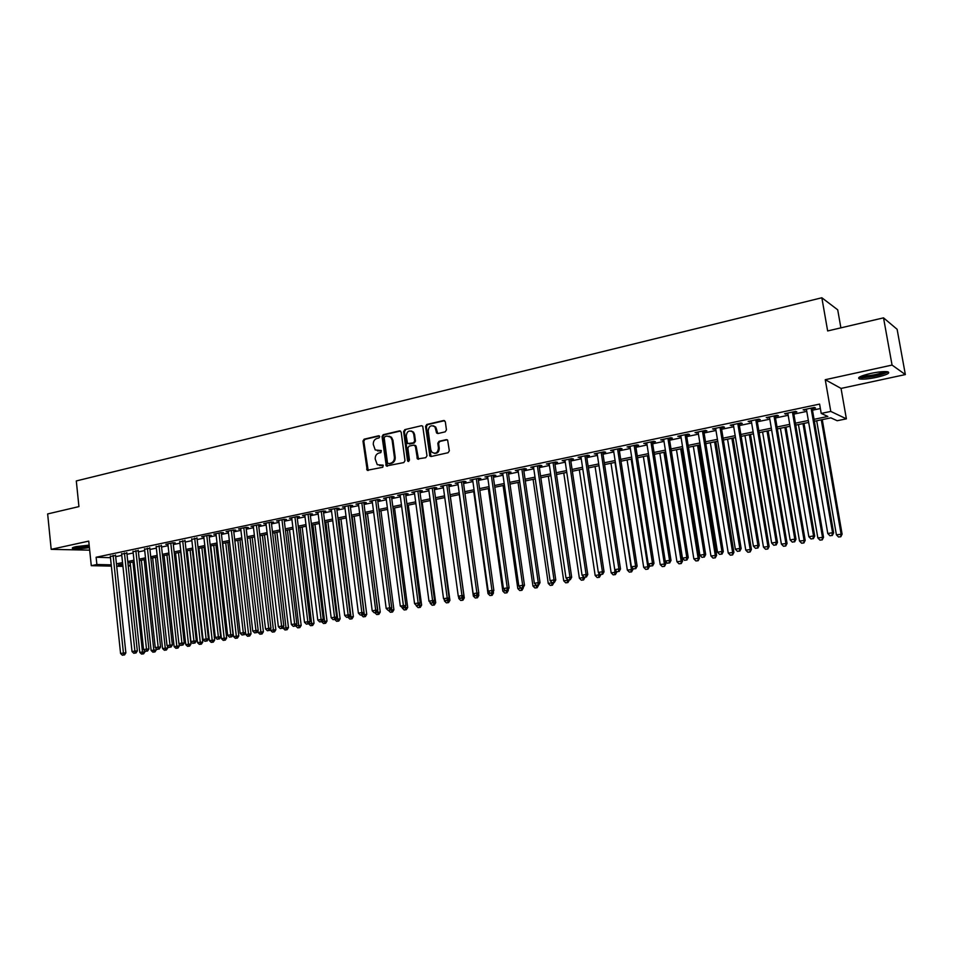 <?xml version="1.0" encoding="UTF-8"?>
<svg xmlns="http://www.w3.org/2000/svg" width="953" height="953" viewBox="0 0 953 953"><rect width="100%" height="100%" fill="white"/><g stroke="black" fill="none" stroke-linecap="round" stroke-linejoin="round"><path stroke-width="1.43" d="M379.735 436.653L378.627 435.783L364.117 439.19L362.962 441.06L367.203 470.294L382.772 467.268L383.225 465.231L377.269 464.683L375.22 459.06C375.089 455.951 376.328 453.938 378.949 453.032L380.843 452.604L381.319 450.59L375.232 449.959L373.302 444.455C373.171 441.358 374.41 439.345 377.031 438.416L378.925 437.975L379.735 436.653M870.625 373.445C860.476 375.899 856.783 377.733 859.546 378.937C863.073 379.461 868.767 378.925 876.629 377.317C886.826 374.874 890.567 373.04 887.839 371.801C884.277 371.265 878.535 371.813 870.625 373.445M89.153 545.116L75.99 546.653C72.726 547.403 71.618 547.999 72.678 548.451C76.097 549.071 81.672 548.785 89.403 547.594M445.218 431.84L446.445 429.898L445.325 421.774L443.657 420.511L426.753 424.478L425.55 426.408L429.886 456.106L431.125 456.499L448.101 452.723L449.328 450.781L447.636 440.143L446.302 439.655L439.023 441.31L437.808 443.24L438.463 448.101C437.832 452.913 435.628 454.271 431.864 452.175L430.804 449.828L428.219 430.851C428.945 425.908 431.197 424.609 434.973 426.944L436.641 433.055L437.951 433.52L445.218 431.84M883.526 317.849L897.118 329.297L905.35 374.577L892.056 365.07L883.526 317.849L827.657 330.953L821.843 297.765L76.3 480.943L78.932 506.603L47.65 513.941L51.188 549.345L88.736 541.113L91.285 565.677L96.884 564.51L96.122 557.255L819.604 404.096L821.212 413.423L830.778 411.422L846.383 418.844L837.175 420.726L830.861 417.843L814.386 421.25M892.056 365.07L825.25 379.711L830.778 411.422M401.177 432.114L399.569 430.863L383.201 434.699L382.034 436.593L386.31 465.981L403.798 462.574L404.989 460.68L401.177 432.114M404.811 429.636L421.429 425.729L422.715 426.158L426.98 455.772L425.765 457.69L417.414 458.929L415.389 446.349L413.769 445.087L409.051 446.159L407.86 448.065L409.48 460.168L407.848 461.276L407.515 460.609L403.619 431.542L404.811 429.636L421.429 425.729M51.188 549.345L89.677 550.155M115.551 555.48L110.345 556.469M126.856 553.085L121.65 554.098M138.28 550.691L133.051 551.692M149.8 548.261L144.57 549.273M161.438 545.807L156.185 546.843M173.184 543.329L175.245 542.888L172.886 542.781L165.81 544.282L167.931 544.377M185.037 540.827L179.772 541.888M197.009 538.302L191.732 539.374M209.1 535.765L211.232 535.312L208.921 535.181L201.631 536.718L203.811 536.837M221.31 533.192L223.455 532.739L221.167 532.596L213.806 534.156L216.009 534.276M233.64 530.595L235.808 530.13L233.533 529.987L226.099 531.56L228.327 531.691M246.088 527.962L248.28 527.509L246.017 527.354L238.512 528.939L240.764 529.082M258.656 525.317L260.872 524.853L258.632 524.698L251.044 526.294L253.331 526.437M271.355 522.637L273.594 522.173L271.367 522.006L263.707 523.626L266.018 523.769M284.185 519.933L286.436 519.456L284.232 519.29L276.501 520.922L278.824 521.065M297.133 517.205L299.421 516.729L297.229 516.55L289.426 518.206L291.773 518.337M310.225 514.453L312.524 513.965L310.368 513.786L302.47 515.442L304.841 515.585M323.436 511.666L325.759 511.177L323.627 510.987L315.646 512.666L318.052 512.797M336.79 508.854L339.137 508.354L337.017 508.163L328.964 509.855L331.394 509.986M350.275 506.007L352.658 505.507L350.561 505.304L342.425 507.02L344.867 507.151M363.903 503.136L366.309 502.636L364.237 502.422L356.017 504.149L358.483 504.28M377.674 500.23L380.104 499.729L378.055 499.503L369.74 501.254L372.242 501.385M391.588 497.299L394.042 496.787L392.017 496.561L383.618 498.324L386.144 498.455M405.644 494.345L408.122 493.821L406.121 493.583L397.639 495.369L400.2 495.489M419.856 491.343L422.358 490.819L420.38 490.569L411.815 492.379L414.388 492.498M434.211 488.317L436.748 487.793L434.794 487.531L426.134 489.354L428.743 489.473M448.72 485.268L451.281 484.72L449.351 484.458L440.596 486.304L443.24 486.423M463.384 482.17L465.969 481.634L464.075 481.348L455.224 483.219L457.893 483.326M478.215 479.049L480.824 478.501L478.954 478.215L470.008 480.098L472.7 480.205M493.201 475.892L495.834 475.333L493.999 475.035L484.958 476.953L487.674 477.06M508.342 472.7L511.011 472.14L509.2 471.83L500.063 473.76L502.815 473.867M523.662 469.472L526.354 468.9L524.579 468.59L515.335 470.544L518.122 470.639M539.136 466.208L541.864 465.636L540.113 465.314L530.773 467.28L533.585 467.375M554.789 462.908L557.541 462.336L555.825 461.991L546.379 463.992L549.226 464.087M570.621 459.572L573.408 458.989L571.717 458.643L562.163 460.656L565.046 460.752M586.619 456.201L589.442 455.605L587.787 455.248L578.126 457.285L581.044 457.38M602.796 452.794L605.655 452.199L604.035 451.829L594.267 453.89L597.209 453.973M619.164 449.351L622.047 448.744L620.474 448.351L610.587 450.447L613.565 450.531M635.722 445.861L638.629 445.242L637.092 444.848L627.098 446.957L630.112 447.04M652.46 442.335L655.414 441.704L653.901 441.299L643.787 443.431L646.837 443.514M669.387 438.761L672.377 438.13L670.912 437.713L660.679 439.869L663.764 439.952M686.517 435.152L689.543 434.52L688.114 434.091L677.762 436.271L680.883 436.343M703.85 431.495L706.9 430.851L705.518 430.411L695.047 432.626L698.204 432.686M721.385 427.802L724.471 427.158L723.124 426.694L712.534 428.933L715.727 428.993M739.123 424.073L742.244 423.406L740.934 422.941L730.224 425.205L733.465 425.264M757.075 420.285L760.232 419.618L758.969 419.141L748.129 421.429L751.405 421.476M775.23 416.461L778.434 415.782L777.207 415.282L766.236 417.605L769.559 417.652M793.611 412.589L796.851 411.899L795.672 411.386L784.569 413.733L787.928 413.781M96.122 557.255L110.477 557.684M115.682 556.671L121.781 555.396M126.987 554.301L133.194 552.99M138.411 551.894L144.701 550.572M149.931 549.476L156.328 548.13M161.569 547.034L168.062 545.664M173.315 544.556L179.914 543.174M185.18 542.066L191.875 540.661M197.152 539.553L203.966 538.111M209.243 537.004L216.164 535.55M221.453 534.442L228.482 532.965M233.783 531.845L240.918 530.344M246.231 529.225L253.474 527.712M258.811 526.58L266.173 525.043M271.51 523.912L278.979 522.351M284.339 521.22L291.928 519.623M297.288 518.492L305.008 516.871M310.38 515.74L318.207 514.096M323.603 512.964L331.561 511.296M336.957 510.153L345.034 508.461M350.442 507.318L358.662 505.602M364.082 504.459L372.42 502.707M377.853 501.564L386.322 499.777M391.766 498.633L400.367 496.823M405.823 495.679L414.567 493.845M420.035 492.689L428.921 490.831M434.401 489.675L443.419 487.781M448.911 486.626L458.083 484.696M463.575 483.54L472.902 481.575M478.406 480.419L487.876 478.43M493.392 477.274L503.017 475.249M508.545 474.082L518.313 472.033M523.864 470.865L533.787 468.781M539.338 467.613L549.44 465.493M554.991 464.325L565.26 462.169M570.823 460.99L581.247 458.798M586.834 457.631L597.424 455.403M603.023 454.224L613.792 451.96M619.39 450.781L630.338 448.482M635.949 447.302L647.075 444.968M652.686 443.788L664.003 441.406M669.625 440.226L681.121 437.808M686.756 436.617L698.442 434.163M704.088 432.984L715.977 430.482M721.624 429.291L733.703 426.753M739.373 425.562L751.655 422.977M757.325 421.786L769.81 419.165M775.492 417.974L788.179 415.305M793.873 414.102L806.786 411.386M812.48 410.195L820.366 408.539M812.206 408.67L815.494 407.979L814.362 407.455L803.129 409.826L806.524 409.861M840.891 327.856L837.711 309.82L821.843 297.765M825.25 379.711L841.046 388.419L905.35 374.577M841.046 388.419L846.383 418.844M130.501 565.737L128.262 566.201M814.053 419.32L827.847 416.461L821.212 413.423M116.433 563.854L122.556 562.58M127.762 561.508L133.968 560.221M139.186 559.137L145.499 557.827M150.729 556.743L157.126 555.42M162.379 554.336L168.884 552.978M174.137 551.894L180.736 550.524M186.002 549.44L192.72 548.046M197.998 546.951L204.812 545.545M210.101 544.449L217.022 543.007M222.323 541.912L229.351 540.458M234.664 539.35L241.8 537.873M247.125 536.777L254.38 535.264M259.716 534.168L267.078 532.644M272.427 531.536L279.908 529.975M285.269 528.867L292.869 527.295M298.241 526.187L305.961 524.579M311.345 523.471L319.184 521.839M324.58 520.731L332.537 519.075M337.946 517.956L346.034 516.276M351.454 515.156L359.674 513.453M365.094 512.333L373.445 510.605M378.889 509.474L387.371 507.723M392.815 506.591L401.427 504.804M406.895 503.672L415.651 501.862M421.119 500.73L430.017 498.884M435.497 497.752L444.527 495.87M450.03 494.738L459.203 492.832M464.707 491.688L474.046 489.759M479.562 488.615L489.032 486.649M494.559 485.506L504.197 483.516M509.724 482.361L519.516 480.336M525.067 479.192L535.002 477.131M540.565 475.976L550.667 473.879M556.242 472.736L566.511 470.603M572.086 469.448L582.521 467.28M588.108 466.124L598.722 463.932M604.321 462.765L615.102 460.537M620.713 459.37L631.672 457.106M637.283 455.939L648.421 453.628M654.056 452.461L665.373 450.126M671.007 448.958L682.527 446.564M688.161 445.396L699.871 442.978M705.518 441.799L717.418 439.333M723.077 438.166L735.18 435.664M740.85 434.485L753.144 431.935M758.814 430.756L771.322 428.171M777.005 426.992L789.727 424.359M795.421 423.18L808.347 420.499M96.884 564.51L111.227 564.843M122.949 566.368L116.683 566.237M111.37 566.118L91.285 565.677M122.711 564.105L118.339 564.998L122.818 565.105M128.155 565.224L130.454 565.284M808.68 422.429L795.743 425.098M790.049 426.277L777.338 428.898M771.644 430.077L759.136 432.662M753.454 433.829L741.16 436.367M735.49 437.546L723.387 440.036M717.728 441.215L705.828 443.669M700.169 444.837L688.459 447.255M682.813 448.422L671.305 450.793M665.67 451.96L654.342 454.295M648.707 455.463L637.569 457.762M631.946 458.929L620.987 461.192M615.376 462.348L604.595 464.576M598.996 465.731L588.382 467.923M582.795 469.079L572.36 471.235M566.773 472.39L556.504 474.511M550.929 475.654L540.827 477.751M535.264 478.894L525.317 480.943M519.766 482.099L509.974 484.112M504.447 485.256L494.81 487.245M489.282 488.389L479.8 490.354M474.284 491.486L464.957 493.416M459.441 494.547L450.257 496.453M444.765 497.585L435.724 499.455M430.244 500.587L421.345 502.422M415.877 503.553L407.122 505.364M401.654 506.484L393.041 508.271M387.585 509.39L379.103 511.142M373.659 512.273L365.309 514.001M359.889 515.12L351.657 516.812M346.249 517.932L338.148 519.599M332.752 520.719L324.782 522.363M319.386 523.483L311.548 525.103M306.163 526.211L298.444 527.807M293.071 528.915L285.471 530.487M280.111 531.595L272.618 533.144M267.269 534.24L259.907 535.765M254.57 536.873L247.315 538.362M241.991 539.469L234.855 540.935M229.53 542.043L222.502 543.484M217.201 544.58L210.279 546.009M204.99 547.105L198.176 548.511M192.887 549.607L186.18 550.989M180.915 552.085L174.304 553.443M169.05 554.527L162.546 555.873M157.305 556.957L150.896 558.279M145.666 559.363L139.352 560.662M134.135 561.746L127.916 563.02M253.295 526.449L253.224 525.842M265.947 523.781L265.875 523.173M278.717 521.088L278.645 520.469M291.618 518.372L291.535 517.753M304.638 515.621L304.567 515.001M317.802 512.857L317.73 512.226M331.096 510.046L331.025 509.426M344.533 507.222L344.45 506.591M358.102 504.363L358.018 503.732M371.813 501.469L371.73 500.837M385.655 498.55L385.572 497.919M399.652 495.608L399.569 494.964M413.805 492.618L413.709 491.974M428.088 489.616L428.004 488.96M442.537 486.566L442.454 485.911M457.142 483.493L457.047 482.837M471.89 480.383L471.806 479.716M486.804 477.239L486.721 476.571M501.886 474.058L501.79 473.391M517.134 470.853L517.026 470.174M532.536 467.601L532.441 466.934M548.118 464.314L548.011 463.646M563.866 461.002L563.771 460.323M579.793 457.643L579.698 456.964M595.899 454.247L595.792 453.557M612.183 450.817L612.088 450.126M628.658 447.35L628.551 446.647M645.324 443.836L645.217 443.133M662.168 440.286L662.061 439.583M679.215 436.688L679.108 435.986M696.464 433.055L696.345 432.352M713.904 429.386L713.785 428.671M731.559 425.657L731.439 424.943M749.415 421.893L749.296 421.178M767.487 418.093L767.368 417.366M785.772 414.233L785.653 413.507M804.284 410.338L804.153 409.599M377.579 450.924L378.663 450.829M381.271 450.555L379.485 450.972M379.58 465.564L380.592 465.481M383.189 465.207L381.414 465.6M379.365 435.95L364.951 439.333L363.796 441.215L368.192 470.508M400.474 431.006L384.023 434.854L382.856 436.748L387.347 466.243M385.012 436.545L384.19 437.88L387.478 462.801L388.598 463.682L390.611 463.241C393.267 462.324 394.518 460.311 394.387 457.166L392.112 440.095L390.682 437.129L387.013 436.081L385.012 436.545M389.038 436.14L391.504 437.272L392.934 440.25L395.197 457.309C395.34 460.43 394.077 462.455 391.433 463.361L389.42 463.813M414.662 445.206L416.199 446.504L418.522 459.298M405.609 429.791L404.429 431.709L408.73 461.478M413.769 434.294L412.72 431.971C409.028 429.934 406.871 431.292 406.24 436.045L407.562 443.574L413.471 442.847L414.662 440.941L413.769 434.294L414.567 434.449L413.519 432.126L411.243 430.994M414.567 434.449L415.46 441.084L414.269 443.002L409.552 444.086M433.329 425.777L435.759 427.111L437.808 433.544M434.258 453.342C437.487 453.616 439.142 451.913 439.25 448.244L438.463 448.101M447.219 439.774L439.798 441.453L438.583 443.383L439.25 448.244M444.61 420.654L427.552 424.645L426.348 426.575L431.03 456.511M130.156 562.556L139.781 652.376L144.963 651.769L144.856 650.839M142.664 653.889L141.544 654.08L143.605 653.829L142.664 653.889L132.955 561.984M141.544 654.08L139.781 652.376M144.963 651.769L143.605 653.829M113.109 555.396L123.425 653.019L120.578 653.508L110.298 555.992M115.504 554.991L125.867 652.876L123.425 653.019L123.509 655.045L122.365 655.235L123.509 655.045M124.474 654.985L125.867 652.876M120.578 653.508L122.365 655.235M89.272 546.248C82.446 547.379 77.384 547.677 74.072 547.141M76.359 546.569L89.189 545.438M73.155 547.451C77.002 547.892 82.387 547.558 89.296 546.462M886.624 371.634C886.254 373.588 870.565 377.34 863.525 377.185L860.297 376.602M862.024 375.875L864.097 376.03C872.388 375.577 879.274 374.088 884.741 371.575M859.022 377.352L862.084 377.674C873.079 376.995 881.751 375.065 888.089 371.861M141.354 560.245L151.122 650.47L156.304 649.851L156.161 648.505M154.017 651.983L152.885 652.174L154.958 651.923L154.017 651.983L144.177 559.673M152.885 652.174L151.122 650.47M156.304 649.851L154.958 651.923M152.659 557.91L162.558 648.54L167.752 647.921L167.561 646.146M165.477 650.053L164.333 650.244L166.406 650.006L165.477 650.053L155.494 557.326M164.333 650.244L162.558 648.54M167.752 647.921L166.406 650.006M164.059 555.563L174.113 646.587L179.319 645.967L179.069 643.751M177.044 648.111L175.876 648.302L177.961 648.064L177.044 648.111L166.93 554.968M175.876 648.302L174.113 646.587M179.319 645.967L177.961 648.064M175.578 553.181L185.764 644.621L190.981 644.002L180.701 552.121M188.718 646.146L187.55 646.348L189.635 646.098L188.718 646.146L178.473 552.585M187.55 646.348L185.764 644.621M190.981 644.002L189.635 646.098M124.438 553.014L134.897 651.078L132.026 651.566L121.591 553.61M126.809 552.597L137.327 650.935L134.897 651.078L134.969 653.103L133.813 653.293L134.969 653.103M135.934 653.043L137.327 650.935M132.026 651.566L133.813 653.293M135.862 550.596L146.488 649.112L143.581 649.601L133.003 551.203M138.221 550.191L148.894 648.981L146.488 649.112L146.548 651.149L145.38 651.34L146.548 651.149M147.512 651.09L148.894 648.981M143.581 649.601L145.38 651.34M147.405 548.166L158.186 647.123L155.244 647.623L144.511 548.773M149.74 547.749L160.569 646.992L158.186 647.123L158.234 649.172L157.054 649.374L158.234 649.172M159.187 649.124L160.569 646.992M155.244 647.623L157.054 649.374M159.056 545.7L169.991 645.121L167.025 645.622L156.137 546.319M161.379 545.283L172.362 645.002L169.991 645.121L170.027 647.182L168.848 647.385L170.027 647.182M170.98 647.135L172.362 645.002M167.025 645.622L168.848 647.385M187.193 550.786L197.533 642.632L202.763 642.012L192.339 549.726M200.499 644.168L199.32 644.371L201.417 644.121L200.499 644.168L190.123 550.179M199.32 644.371L197.533 642.632M202.763 642.012L201.417 644.121M170.813 543.222L181.916 643.096L178.926 643.609L167.871 543.841M173.124 542.793L184.274 642.977L181.916 643.096L181.94 645.169L180.748 645.372L181.94 645.169M182.881 645.121L184.274 642.977M178.926 643.609L180.748 645.372M198.927 548.356L209.41 640.63L214.663 640.011L204.073 547.296M212.4 642.167L211.209 642.37L213.305 642.119L212.4 642.167L201.881 547.749M211.209 642.37L209.41 640.63M214.663 640.011L213.305 642.119M182.69 540.72L193.947 641.059L190.934 641.572L179.712 541.352M184.977 540.291L196.294 640.94L193.947 641.059L193.971 643.144L192.756 643.346L193.971 643.144M194.912 643.096L196.294 640.94M190.934 641.572L192.756 643.346M210.768 545.914L221.406 638.605L226.659 637.986L215.926 544.842M224.408 640.154L223.205 640.356L225.313 640.106L224.408 640.154L213.746 545.295M223.205 640.356L221.406 638.605M226.659 637.986L225.313 640.106M194.686 538.183L206.11 638.998L203.06 639.511L191.672 538.826M196.949 537.754L208.433 638.879L206.11 638.998L206.11 641.095L204.895 641.298L206.11 641.095M207.051 641.047L208.433 638.879M203.06 639.511L204.895 641.298M222.728 543.448L233.509 636.556L238.786 635.937L227.898 542.376M236.547 638.117L235.32 638.319L237.428 638.069L236.547 638.117L225.73 542.829M235.32 638.319L233.509 636.556M238.786 635.937L237.428 638.069M206.789 535.634L218.38 636.914L215.307 637.438L203.751 536.277M209.041 535.193L220.691 636.807L218.38 636.914L218.38 639.022L217.153 639.225L218.38 639.022M219.309 638.975L220.691 636.807M215.307 637.438L217.153 639.225M245.529 632.661L245.743 634.495L251.02 633.876L239.977 539.886M248.781 636.056L247.554 636.27L249.674 636.02L248.781 636.056L237.833 540.327M247.554 636.27L245.743 634.495M251.02 633.876L249.674 636.02M219.011 533.061L230.781 634.805L227.672 635.341L215.95 533.704M221.239 532.608L233.068 634.71L230.781 634.805L230.769 636.926L229.518 637.14L230.769 636.926M231.686 636.89L233.068 634.71M227.672 635.341L229.518 637.14M257.906 630.91L258.084 632.411L263.385 631.791L252.176 537.361M261.146 633.983L259.907 634.198L262.027 633.948L261.146 633.983L250.043 537.802M259.907 634.198L258.084 632.411M263.385 631.791L262.027 633.948M231.353 530.452L243.301 632.685L240.156 633.221L228.255 531.107M233.568 529.999L245.576 632.589L243.301 632.685L243.277 634.817L242.014 635.032L243.277 634.817M244.182 634.781L245.576 632.589M240.156 633.221L242.014 635.032M270.414 629.147L270.557 630.314L275.858 629.683L264.493 534.824M273.642 631.887L272.379 632.101L274.5 631.851L273.642 631.887L262.385 535.252M272.379 632.101L270.557 630.314M275.858 629.683L274.5 631.851M243.825 527.819L255.952 630.541L252.771 631.077L240.692 528.474M246.017 527.354L258.203 630.445L255.952 630.541L255.904 632.685L254.642 632.899L255.904 632.685M256.81 632.649L258.203 630.445M252.771 631.077L254.642 632.899M283.041 627.36L283.136 628.182L288.461 627.562L276.93 532.25M286.245 629.766L284.983 629.981L287.103 629.73L286.245 629.766L274.833 532.679M284.983 629.981L283.136 628.182M288.461 627.562L287.103 629.73M256.417 525.163L268.722 628.372L265.518 628.92L253.26 525.83M258.585 524.71L270.95 628.277L268.722 628.372L268.675 630.529L267.388 630.743L268.675 630.529M269.568 630.493L270.95 628.277M265.518 628.92L267.388 630.743M269.127 522.482L281.623 626.181L278.383 626.729L265.947 523.149M271.283 522.03L283.839 626.097L281.623 626.181L281.564 628.361L280.265 628.575L281.564 628.361M282.445 628.325L283.839 626.097M278.383 626.729L280.265 628.575M281.981 519.766L294.656 623.977L291.38 624.525L278.752 520.445M284.101 519.325L296.848 623.893L294.656 623.977L294.572 626.157L293.274 626.383L294.572 626.157M295.454 626.121L296.848 623.893M291.38 624.525L293.274 626.383M295.799 625.573L301.184 625.418L289.486 529.654M298.98 627.634L297.693 627.848L299.826 627.598L298.98 627.634L287.413 530.082M297.693 627.848L295.859 626.038M301.184 625.418L299.826 627.598M308.677 623.774L314.037 623.25L302.161 527.033M311.834 625.466L310.547 625.692L312.679 625.442L311.834 625.466L300.112 527.462M310.547 625.692L308.689 623.87M314.037 623.25L312.679 625.442M310.142 513.834L323.27 619.414L321.876 621.666L319.684 621.916L327.01 621.058L314.966 524.388M324.818 623.286L323.52 623.512L325.664 623.262L324.818 623.286L312.941 524.817M323.52 623.512L321.673 621.701M327.01 621.058L325.664 623.262M294.953 517.038L307.819 621.737L304.507 622.297L291.689 517.717M297.062 516.586L309.987 621.666L307.819 621.737L307.724 623.941L306.413 624.155L307.724 623.941M308.605 623.905L309.987 621.666M304.507 622.297L306.413 624.155M323.353 511.046L336.683 617.139L335.289 619.402L333.085 619.653L340.126 618.842L327.903 521.72M337.946 621.082L336.623 621.308L338.768 621.058L337.946 621.082L325.89 522.137M336.623 621.308L334.777 619.486M340.126 618.842L338.768 621.058M308.057 514.275L321.113 619.486L317.778 620.046L304.769 514.965M321.018 621.69L321.113 619.486L323.27 619.414M317.778 620.046L319.684 621.916M348.858 617.091L353.36 616.615L340.96 519.028M351.192 618.854L349.858 619.081L352.014 618.831L351.192 618.854L338.97 519.433M349.858 619.081L348 617.258M353.36 616.615L352.014 618.831M321.292 511.475L334.551 617.199L331.179 617.782L317.968 512.178M334.432 619.426L334.551 617.199L336.683 617.139M331.179 617.782L333.085 619.653M350.204 505.376L363.927 612.517L362.533 614.804L360.317 615.054L366.738 614.363L354.159 516.3M364.57 616.615L363.224 616.841L365.392 616.591L364.57 616.615L352.193 516.705M363.224 616.841L361.366 614.995M366.738 614.363L365.392 616.591M334.67 508.652L348.119 614.899L344.712 615.483L331.31 509.367M336.707 508.223L350.227 614.84L348.119 614.899L348 617.139L346.63 617.365L348 617.139M348.846 617.115L350.227 614.84M344.712 615.483L346.63 617.365M376.375 612.445L380.247 612.076L367.477 513.548M376.733 614.566L378.901 614.316L376.733 614.566L374.863 612.708M378.091 614.34L365.535 513.953M380.247 612.076L378.901 614.316M348.179 505.805L361.842 612.576L358.399 613.16L344.783 506.519M361.699 614.828L361.842 612.576L363.927 612.517M358.399 613.16L360.317 615.054M377.591 499.598L391.743 607.8L390.349 610.111L388.133 610.361L393.899 609.777L380.938 510.772M391.754 612.052L390.385 612.279L392.541 612.029L391.754 612.052L391.671 607.919M390.385 612.279L388.49 610.408M393.899 609.777L392.541 612.029M361.83 502.922L375.696 610.218L372.218 610.813L358.399 503.649M363.82 502.505L377.757 610.17L375.696 610.218L375.542 612.493L374.148 612.719L375.542 612.493M376.375 612.469L377.757 610.17M372.218 610.813L374.148 612.719M391.504 496.668L405.871 605.405L404.477 607.728L402.249 607.978L407.693 607.454L394.542 507.961M386.06 497.811L400.296 606.048L402.94 607.966M405.549 609.729L404.167 609.968L406.335 609.706L405.549 609.729L405.525 605.965M404.167 609.968L402.261 608.074M407.693 607.454L406.335 609.706M375.625 500.015L389.706 607.847L386.179 608.443L372.158 500.742M389.539 610.123L389.706 607.847L391.743 607.8M386.179 608.443L388.133 610.361M418.76 605.298L421.619 605.095L408.277 505.126M416.104 605.155L417.2 605.56M419.499 607.383L418.093 607.621L420.273 607.371L419.499 607.383L419.534 604.011M418.093 607.621L416.187 605.727M421.619 605.095L420.273 607.371M400.296 606.048L405.871 605.405M389.563 497.073L403.667 607.74M433.198 602.856L435.7 602.725L422.155 502.255M430.101 602.296L430.244 603.356L431.614 603.13M433.579 605.024L432.162 605.262L434.342 605.012L433.579 605.024L433.686 602.034M432.162 605.262L430.244 603.356M435.7 602.725L434.342 605.012M434.127 487.674L449.149 598.067L447.767 600.414L445.527 600.676L449.923 600.33L436.164 499.36M444.241 599.401L444.455 600.962L446.183 600.664M447.815 602.63L446.385 602.868L448.565 602.618L447.815 602.63L447.993 600.033M446.385 602.868L444.455 600.962M449.923 600.33L448.565 602.618M448.637 484.612L463.897 595.565L462.503 597.924L460.263 598.186L464.29 597.9L450.34 496.43M458.536 596.471L458.822 598.532L460.918 598.174M460.752 600.461L462.944 600.199L460.752 600.461L458.822 598.532M462.431 597.936L462.193 600.211M464.29 597.9L462.944 600.199M403.643 494.107L418.153 603.023L414.567 603.63L400.105 494.845M405.561 493.702L420.142 602.987L418.153 603.023L417.962 605.334L416.521 605.572L417.962 605.334M418.76 605.31L420.142 602.987M414.567 603.63L416.521 605.572M417.879 491.105L432.602 600.569L428.981 601.188L414.305 491.855M419.773 490.7L434.568 600.545L432.602 600.569L432.4 602.892L430.947 603.13L432.4 602.892M433.186 602.88L434.568 600.545M428.981 601.188L430.947 603.13M432.257 488.067L447.219 598.091L443.55 598.71L428.647 488.829M446.993 600.426L447.219 598.091L449.149 598.067M443.55 598.71L445.527 600.676M477.096 595.47L478.811 595.458L478.537 593.481M459.286 494.583L473.331 596.09L475.797 595.673M475.273 598.019L477.465 597.769L475.273 598.019L473.331 596.09M476.976 595.482L476.726 597.769M478.811 595.458L477.465 597.769M446.802 484.994L461.979 595.589L458.274 596.209L443.145 485.768M461.74 597.936L461.979 595.589L463.897 595.565M458.274 596.209L460.263 598.186M491.796 592.98L493.487 592.98L493.273 591.479M473.736 491.605L487.996 593.612L490.843 593.123M489.937 595.554L492.141 595.303L489.937 595.554L487.996 593.612M491.688 593.004L491.414 595.303M493.487 592.98L492.141 595.303M461.49 481.896L476.905 593.052L473.164 593.683L457.797 482.671M463.301 481.515L478.787 593.04L476.905 593.052L476.655 595.422L475.154 595.673L476.655 595.422M477.405 595.411L478.787 593.04M473.164 593.683L475.154 595.673M506.651 590.479L508.318 590.479L508.175 589.466M488.341 488.579L502.815 591.11L506.055 590.562M504.768 593.064L506.972 592.814L504.768 593.064L502.815 591.11M506.543 590.491L506.269 592.814M508.318 590.479L506.972 592.814M476.345 478.763L491.998 590.491L488.21 591.134L472.617 479.55M478.12 478.394L493.857 590.491L491.998 590.491L491.724 592.873L490.211 593.135L491.724 592.873M492.463 592.873L493.857 590.491M488.21 591.134L490.211 593.135M521.672 587.941L523.245 587.441M503.113 485.53L517.801 588.573L521.434 587.965M519.766 590.55L521.97 590.288L519.766 590.55L517.801 588.573M521.565 587.965L521.267 590.288M523.316 587.941L521.97 590.288M491.355 475.595L507.258 587.906L503.422 588.549L487.591 476.393M493.106 475.225L509.081 587.906L507.258 587.906L506.96 590.3L505.435 590.562L506.96 590.3M507.699 590.3L509.081 587.906M503.422 588.549L505.435 590.562M518.027 482.456L532.941 586.024L538.433 585.118M536.432 587.751L534.907 588.001L537.123 587.751L536.432 587.751L536.742 585.333M534.907 588.001L532.941 586.024M538.469 585.392L537.123 587.751M533.108 479.335L548.249 583.439L553.741 582.533M551.763 585.166L550.226 585.428L552.442 585.178L551.763 585.166L552.073 582.64M550.226 585.428L548.249 583.439M553.788 582.807L552.442 585.178M548.344 476.19L563.723 580.83L569.227 579.912M567.261 582.569L565.701 582.831L567.928 582.569L567.261 582.569L567.511 579.472M565.701 582.831L563.723 580.83M569.275 580.198L567.928 582.569M506.531 472.39L522.673 585.285L518.801 585.94L502.719 473.2M508.247 472.033L524.472 585.297L522.673 585.285L522.375 587.703L520.826 587.965L522.375 587.703M523.09 587.703L524.472 585.297M518.801 585.94L520.826 587.965M521.875 469.162L538.278 582.64L534.359 583.307L518.015 469.972M523.554 468.805L540.029 582.664L538.278 582.64L537.945 585.071L536.384 585.333L537.945 585.071M538.648 585.071L540.029 582.664M534.359 583.307L536.384 585.333M537.385 465.886L554.038 579.96L550.084 580.639L533.489 466.708M539.041 465.541L555.766 579.996L554.038 579.96L553.693 582.414L552.121 582.676L553.693 582.414M554.396 582.426L555.766 579.996M550.084 580.639L552.121 582.676M563.759 473.01L579.364 578.185L584.88 577.28M582.926 579.936L581.354 580.198L583.581 579.948L582.926 579.936L583.105 576.267M581.354 580.198L579.364 578.185M584.928 577.554L583.581 579.948M553.062 462.574L569.989 577.256L565.987 577.935L549.131 463.408M554.694 462.229L571.681 577.292L569.989 577.256L569.62 579.722L568.024 579.996L569.62 579.722M570.299 579.734L571.681 577.292M565.987 577.935L568.024 579.996M579.329 469.793L595.172 575.517L600.7 574.54M598.77 577.28L597.186 577.542L599.413 577.292L598.77 577.28L598.877 573.015M597.186 577.542L595.172 575.517M600.747 574.885L599.413 577.292M568.929 459.227L586.107 574.528L582.057 575.207L564.95 460.073M570.513 458.893L587.775 574.564L586.107 574.528L585.726 577.006L584.106 577.28L585.726 577.006M586.393 577.018L587.775 574.564M582.057 575.207L584.106 577.28M595.077 466.541L611.159 572.824L616.746 572.181L616.651 571.574M614.792 574.588L613.184 574.85L615.412 574.599L614.792 574.588L614.816 569.715M613.184 574.85L611.159 572.824M616.746 572.181L615.412 574.599M584.963 455.844L602.415 571.752L598.317 572.455L580.937 456.701M586.512 455.522L604.047 571.812L602.415 571.752L602.022 574.254L600.378 574.528L602.022 574.254M602.665 574.278L604.047 571.812M598.317 572.455L600.378 574.528M610.992 463.253L627.336 570.097L632.923 569.453L632.732 568.191M630.981 571.86L629.349 572.134L631.589 571.883L630.981 571.86L631.398 569.406L615.007 462.419M629.349 572.134L627.336 570.097M632.923 569.453L631.589 571.883M601.176 452.425L618.902 568.965L614.768 569.668L597.102 453.283M602.701 452.103L620.498 569.012L618.902 568.965L618.485 571.478L616.829 571.752L618.485 571.478M619.128 571.49L620.498 569.012M614.768 569.668L616.829 571.752M627.098 459.93L643.68 567.333L649.291 566.701L648.981 564.76M647.361 569.108L645.717 569.394L647.957 569.132L647.802 566.642L631.148 459.096M645.717 569.394L643.68 567.333M649.291 566.701L647.957 569.132M617.58 448.97L635.591 566.13L631.398 566.844L613.458 449.84M619.057 448.649L637.14 566.189L635.591 566.13L635.151 568.667L633.483 568.941L635.151 568.667M635.77 568.679L637.14 566.189M631.398 566.844L633.483 568.941M643.37 456.57L660.215 564.545L665.825 563.902L665.42 561.269M663.919 566.332L662.252 566.606L664.503 566.356L664.372 563.842L647.468 455.725M662.252 566.606L660.215 564.545M665.825 563.902L664.503 566.356M634.162 445.468L652.46 563.271L648.231 563.985L630.004 446.349M635.615 445.158L653.984 563.342L652.46 563.271L652.007 565.82L650.315 566.106L652.007 565.82M652.614 565.844L653.984 563.342M648.231 563.985L650.315 566.106M659.833 453.163L676.94 561.722L682.562 561.091L665.313 452.032M680.668 563.521L678.977 563.807L681.228 563.545L681.145 561.007L663.967 452.306M678.977 563.807L676.94 561.722M682.562 561.091L681.228 563.545M650.947 441.93L669.53 560.376L665.242 561.103L646.73 442.811M652.352 441.632L671.007 560.447L669.53 560.376L669.054 562.937L667.338 563.223L669.054 562.937M669.649 562.973L671.007 560.447M665.242 561.103L667.338 563.223M676.475 449.733L693.844 558.863L699.478 558.232L681.967 448.589M697.608 560.674L695.904 560.96L698.156 560.709L698.108 558.148L680.668 448.863M695.904 560.96L693.844 558.863M699.478 558.232L698.156 560.709M667.922 438.344L686.803 557.445L682.467 558.172L663.657 439.25M669.28 438.058L688.245 557.529L686.803 557.445L686.303 560.03L684.564 560.316L686.303 560.03M686.875 560.054L688.245 557.529M682.467 558.172L684.564 560.316M693.308 446.254L710.95 555.98L716.596 555.349L698.811 445.111M714.738 557.791L713.011 558.089L715.274 557.827L715.262 555.254L697.548 445.373M713.011 558.089L710.95 555.98M716.596 555.349L715.274 557.827M685.088 434.723L704.267 554.479L699.883 555.218L680.776 435.628M686.41 434.449L705.673 554.575L704.267 554.479L703.755 557.076L702.004 557.374L703.755 557.076M704.315 557.112L705.673 554.575M699.883 555.218L702.004 557.374M710.33 442.74L728.247 553.062L733.905 552.43L715.846 441.596M732.071 554.884L730.332 555.182L732.583 554.92L732.607 552.323L714.619 441.847M730.332 555.182L728.247 553.062M733.905 552.43L732.583 554.92M702.456 431.054L721.945 551.477L717.514 552.228L698.096 431.983M703.731 430.792L723.303 551.584L721.945 551.477L721.409 554.098L719.634 554.396L721.409 554.098M721.957 554.134L723.303 551.584M717.514 552.228L719.634 554.396M727.556 439.178L745.758 550.107L751.417 549.476L733.071 438.035M749.594 551.942L747.843 552.24L750.106 551.978L750.166 549.357L731.892 438.285M747.843 552.24L745.758 550.107M751.417 549.476L750.106 551.978M720.027 427.349L739.838 548.44L735.347 549.202L715.62 428.278M721.266 427.087L741.148 548.559L739.838 548.44L739.266 551.084L737.479 551.382L739.266 551.084M739.802 551.132L741.148 548.559M735.347 549.202L737.479 551.382M744.972 435.581L763.46 547.117L769.131 546.486L750.499 434.437M767.332 548.964L765.557 549.262L767.82 549.011L767.915 546.367L749.356 434.675M765.557 549.262L763.46 547.117M769.131 546.486L767.82 549.011M737.801 423.597L757.933 545.366L753.394 546.14L733.345 424.538M739.004 423.346L759.207 545.497L757.933 545.366L757.349 548.035L755.526 548.344L757.349 548.035M757.861 548.082L759.207 545.497M753.394 546.14L755.526 548.344M762.591 431.947L781.377 544.092L787.059 543.46L768.13 430.804M785.284 545.95L783.473 546.248L785.748 545.998L785.88 543.329L767.022 431.03M783.473 546.248L781.377 544.092M787.059 543.46L785.748 545.998M755.8 419.808L776.254 542.269L771.656 543.043L751.274 420.761M756.944 419.558L777.481 542.4L776.254 542.269L775.647 544.937L773.8 545.259L775.647 544.937M776.135 544.997L777.481 542.4M771.656 543.043L773.8 545.259M780.412 428.266L799.496 541.03L805.19 540.399L785.963 427.111M803.439 542.9L801.604 543.21L803.891 542.948L804.058 540.256L784.903 427.337M801.604 543.21L799.496 541.03M805.19 540.399L803.891 542.948M774.003 415.961L794.79 539.124L790.132 539.91L769.428 416.926M775.111 415.734L795.969 539.267L794.79 539.124L794.159 541.816L792.3 542.126L794.159 541.816M794.635 541.876L795.969 539.267M790.132 539.91L792.3 542.126M798.447 424.538L817.841 537.933L823.547 537.301L804.01 423.394M821.808 539.815L819.961 540.125L822.236 539.874L822.463 537.158L802.998 423.597M819.961 540.125L817.841 537.933M823.547 537.301L822.236 539.874M792.431 412.077L813.552 535.931L808.847 536.73L787.797 413.054M793.492 411.851L814.696 536.086L813.552 535.931L812.897 538.648L811.015 538.969L812.897 538.648M813.35 538.707L814.696 536.086M808.847 536.73L811.015 538.969M816.697 420.761L836.4 534.8L842.107 534.168L822.26 419.618M840.391 536.694L838.521 537.004L840.808 536.753L841.07 534.014L821.295 419.82M838.521 537.004L836.4 534.8M842.107 534.168L840.808 536.753M811.074 408.146L832.553 532.715L827.776 533.525L806.393 409.135M812.087 407.932L833.637 532.882L832.553 532.715L831.874 535.455L829.956 535.777L831.874 535.455M832.303 535.515L833.637 532.882M827.776 533.525L829.956 535.777M379.306 435.902L378.627 435.783M383.094 465.147L382.487 465.052M381.2 450.507L380.557 450.4M367.465 469.364L366.631 469.245M363.796 441.215L362.962 441.06M364.951 439.333L364.117 439.19M386.596 465.088L385.774 464.969M382.856 436.748L382.034 436.593M384.023 434.854L383.201 434.699M400.379 431.018L399.569 430.863M391.433 463.361L390.611 463.241M395.197 457.309L394.387 457.166M392.934 440.25L392.112 440.095M417.771 458.131L416.961 458M416.199 446.504L415.389 446.349M408.325 460.74L407.515 460.609M404.429 431.709L403.619 431.542M414.269 443.002L413.471 442.847M415.46 441.084L414.662 440.941M437.082 432.4L436.295 432.245M436.653 429.243L435.866 429.076M438.583 443.383L437.808 443.24M439.798 441.453L439.023 441.31M447.076 439.798L446.302 439.655M430.268 455.343L429.469 455.212M426.348 426.575L425.55 426.408M427.552 424.645L426.753 424.478M444.443 420.678L443.657 420.511M368.037 470.413L367.203 470.294M387.132 466.1L386.31 465.981M391.504 437.272L390.682 437.129M418.212 459.072L417.414 458.929M415.782 445.599L414.972 445.456M408.646 461.407L407.848 461.276M413.519 432.126L412.72 431.971M437.427 433.21L436.641 433.055M435.759 427.111L434.973 426.944M430.673 456.237L429.886 456.106"/></g></svg>
